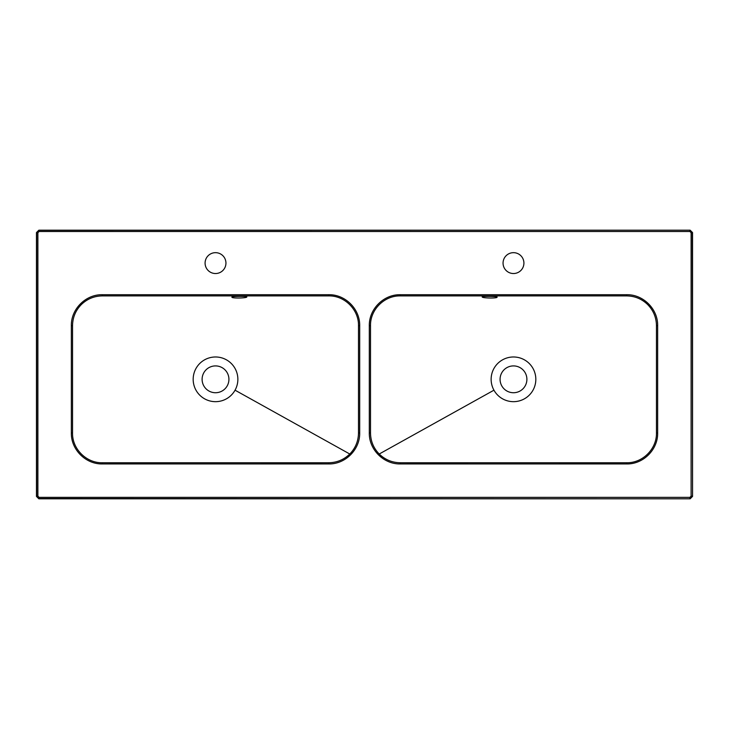 <?xml version="1.0" encoding="UTF-8"?>
<svg xmlns="http://www.w3.org/2000/svg" width="729" height="729" viewBox="0 0 729 729"><rect width="100%" height="100%" fill="white"/><g stroke="black" fill="none" stroke-linecap="round" stroke-linejoin="round"><path stroke-width="1.09" d="M215.52 252.671A10.425 10.425 0 0 0 205.086 263.096A10.425 10.425 0 0 0 215.52 273.53A10.425 10.425 0 0 0 225.944 263.096A10.425 10.425 0 0 0 215.52 252.671M513.48 252.671A10.425 10.425 0 0 0 503.056 263.096A10.425 10.425 0 0 0 513.48 273.53A10.425 10.425 0 0 0 523.914 263.096A10.425 10.425 0 0 0 513.48 252.671M369.311 325.69C368.929 309.132 383.673 294.343 400.257 294.716L626.703 294.716C643.279 294.343 658.032 309.114 657.649 325.69L657.649 432.962C658.032 449.52 643.297 464.309 626.703 463.936L400.257 463.936C383.691 464.309 368.929 449.538 369.311 432.962L369.311 325.69L370.505 325.69L370.505 432.953C370.633 441.145 373.54 448.162 379.226 454.012C385.04 459.689 392.056 462.605 400.257 462.751L626.703 462.751C642.641 463.088 656.811 448.946 656.464 432.953L656.464 325.69C656.328 317.507 653.421 310.49 647.744 304.64C641.921 298.963 634.904 296.047 626.703 295.901L400.257 295.901C384.32 295.564 370.159 309.697 370.505 325.69M102.288 294.716L328.743 294.716C345.336 294.343 360.071 309.132 359.689 325.69L359.689 432.962C360.071 449.538 345.309 464.309 328.743 463.936L102.288 463.936C85.703 464.309 70.968 449.52 71.351 432.962L71.351 325.69C70.968 309.114 85.721 294.343 102.288 294.716L102.297 295.901C94.114 296.038 87.106 298.954 81.256 304.64C75.588 310.472 72.681 317.479 72.535 325.69L72.535 432.962C72.189 448.873 86.295 463.088 102.297 462.751L328.743 462.751C336.926 462.614 343.933 459.698 349.774 454.012C355.451 448.18 358.358 441.163 358.495 432.962L358.495 325.69C358.85 309.779 344.744 295.564 328.743 295.901L102.297 295.901M690.172 498.8L39.084 498.554L39.084 497.36L689.916 497.36L689.916 498.554L692.295 496.167L691.11 496.167L691.11 232.706L689.916 231.512L689.916 230.328L692.55 232.578L690.163 230.2L38.837 230.2L36.45 232.578L36.45 496.422L38.828 498.8L690.172 498.8L692.55 496.422L692.55 232.578M689.916 231.512L39.084 231.512L39.084 230.328L690.163 230.2M38.828 498.8L36.705 496.167L36.705 232.706L38.837 230.2M39.084 231.512L37.89 232.706L37.89 496.167L36.45 496.422M246.803 296.913C247.304 298.161 231.421 298.507 231.904 297.122C231.421 296.229 247.268 296.12 246.803 296.913M235.048 390.188A22.344 22.344 0 0 0 215.52 356.982A22.344 22.344 0 0 0 195.992 368.464A22.344 22.344 0 0 0 215.52 401.67A22.344 22.344 0 0 0 235.048 390.188L349.774 454.012M215.52 365.912A13.404 13.404 0 0 0 202.106 379.326A13.404 13.404 0 0 0 215.52 392.731A13.404 13.404 0 0 0 228.924 379.326A13.404 13.404 0 0 0 215.52 365.912M497.096 297.122C497.579 298.507 481.705 298.161 482.197 296.913C481.714 296.12 497.57 296.229 497.096 297.122M493.952 390.188A22.344 22.344 0 0 1 513.48 356.982A22.344 22.344 0 0 1 533.008 368.464A22.344 22.344 0 0 1 513.48 401.67A22.344 22.344 0 0 1 493.952 390.188L379.226 454.012M513.48 392.731A13.404 13.404 0 0 1 500.076 379.326A13.404 13.404 0 0 1 513.48 365.912A13.404 13.404 0 0 1 526.894 379.326A13.404 13.404 0 0 1 513.48 392.731M691.11 496.167L689.916 497.36M37.89 496.167L39.084 497.36M37.89 232.706L36.45 232.578M692.55 496.422L692.295 232.706L691.11 232.706M656.464 432.953L657.649 432.962M626.703 463.936L626.703 462.751M400.257 463.936L400.257 462.751M656.464 325.69L657.649 325.69M369.311 432.962L370.505 432.953M626.703 295.901L626.703 294.716M400.257 295.901L400.257 294.716M71.351 432.962L72.535 432.962M102.297 462.751L102.288 463.936M328.743 462.751L328.743 463.936M71.351 325.69L72.535 325.69M358.495 432.962L359.689 432.962M358.495 325.69L359.689 325.69M328.743 294.716L328.743 295.901M620.233 462.76L558.797 462.76M468.164 462.76L406.727 462.76M406.727 295.892L468.164 295.892M558.797 295.892L620.233 295.892M170.203 462.76L108.767 462.76M322.273 462.76L260.836 462.76M260.836 295.892L322.273 295.892M108.767 295.892L170.203 295.892"/></g></svg>
